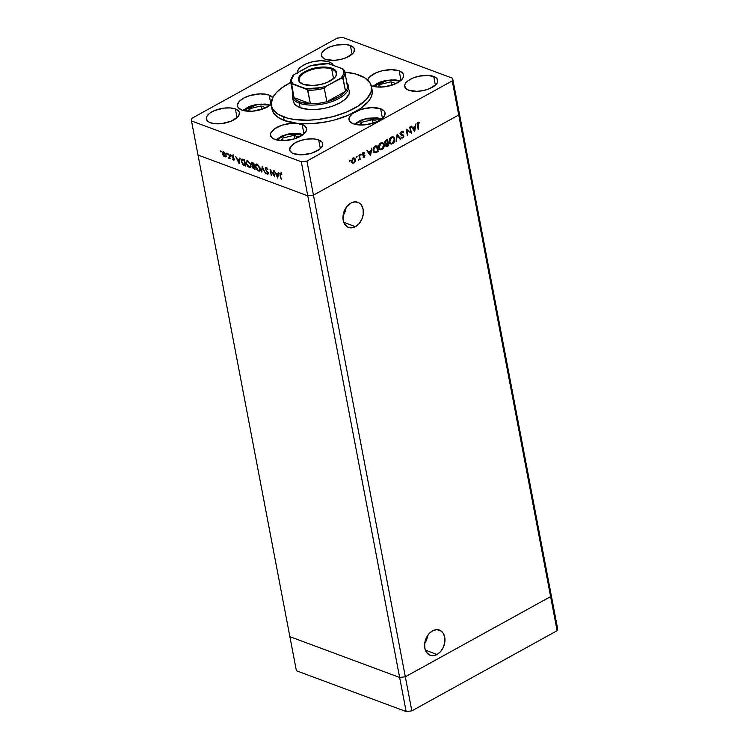 <?xml version="1.0" encoding="UTF-8"?>
<svg xmlns="http://www.w3.org/2000/svg" width="749" height="749" viewBox="0 0 749 749"><rect width="100%" height="100%" fill="white"/><g stroke="black" fill="none" stroke-linecap="round" stroke-linejoin="round"><path stroke-width="1.12" d="M373.377 86.369L387.916 80.199L398.927 80.939A1.629 1.18 -69.6 0 1 399.769 80.845A1.629 1.18 110.4 0 0 398.927 80.939L391.306 79.918L385.276 80.649L379.556 82.399L373.377 86.369M395.903 83.616L391.006 81.8L379.668 84.543L377.973 87.071L379.668 84.543L391.006 81.8L391.671 85.264L391.006 81.8L395.903 83.616M380.164 87.118L379.668 84.543L380.164 87.118M354.839 124.278L365.372 118.876L381.288 119.231L376.494 117.977L367.75 118.361L359.333 121.085L354.839 124.278M382.355 143.331A17.33 7.705 -10.8 0 0 382.87 143.04A17.33 7.705 169.2 0 1 382.355 143.331M361.13 122.452L359.436 124.971L361.13 122.452L361.627 125.027L361.13 122.452L372.468 119.709L361.13 122.452M377.365 121.525L372.468 119.709L377.365 121.525M373.133 123.173L372.468 119.709L373.133 123.173M276.344 139.904L286.886 134.502L302.802 134.857L298.008 133.603L289.264 133.987L280.847 136.711L276.344 139.904M282.645 138.078L280.95 140.606L282.645 138.078L283.131 140.653L282.645 138.078L293.983 135.335L282.645 138.078M298.879 137.151L293.983 135.335L298.879 137.151M294.638 138.799L293.983 135.335L294.638 138.799M243.341 110.543L257.881 104.373L268.891 105.113A1.629 1.18 -69.6 0 1 269.743 105.019A1.629 1.18 110.4 0 0 268.891 105.113L261.27 104.092L255.25 104.823L247.058 107.753L243.341 110.543M265.867 107.79L260.97 105.974L249.632 108.717L247.947 111.236L249.632 108.717L260.97 105.974L261.635 109.438L260.97 105.974L265.867 107.79M271.363 104.167L264.491 108.399L252.516 111.189L250.11 111.292L249.632 108.717L250.129 111.292L241.908 110.084L238.388 107.828L237.592 106.367L237.48 104.757L239.315 101.358L243.622 98.147L249.745 95.61L260.24 93.868L269.153 95.057A18.351 8.155 169.2 0 1 272.805 97.501M385.744 146.036L386.362 145.755M386.484 146.579L385.707 145.624L386.063 143.948L385.042 143.602L384.724 142.104L385.482 140.643L387.523 139.398L388.722 145.68L386.465 146.579M424.683 643.531A13.416 9.681 110.4 0 0 427.688 635.452L426.218 640.751L424.683 643.531M437.032 654.486L425.366 650.151L437.032 654.486L440.674 651.48L443.417 647.145L444.84 642.127L444.737 637.184L443.118 633.092L440.234 630.452L436.508 629.675L432.529 630.883A13.416 9.681 -69.6 0 1 439.457 630.106A13.416 9.681 -69.6 0 1 444.906 641.556A13.416 9.681 -69.6 0 1 437.032 654.486A13.416 9.681 -69.6 0 1 430.104 655.253A13.416 9.681 -69.6 0 1 424.655 643.812A13.416 9.681 -69.6 0 1 432.529 630.883L428.887 633.879L426.144 638.223L424.72 643.241L424.823 648.175L426.443 652.276L429.336 654.916L433.053 655.693L437.032 654.486M343.07 215.703A13.416 9.681 110.4 0 0 346.075 207.623L344.615 212.931L343.07 215.703M355.419 226.666L343.754 222.331L355.419 226.666L359.061 223.661L361.804 219.317L363.228 214.298L363.125 209.364L361.505 205.263L358.621 202.623L354.904 201.856L350.916 203.054A13.416 9.681 -69.6 0 1 357.844 202.286A13.416 9.681 -69.6 0 1 363.302 213.727A13.416 9.681 -69.6 0 1 355.419 226.666A13.416 9.681 -69.6 0 1 348.5 227.434A13.416 9.681 -69.6 0 1 343.042 215.984A13.416 9.681 -69.6 0 1 350.916 203.054L347.283 206.059L344.54 210.394L343.108 215.422L343.211 220.356L344.83 224.457L347.723 227.087L351.44 227.865L355.419 226.666M458.734 114.981L550.609 596.616L405.321 676.778L313.447 195.143L458.734 114.981L459.118 112.322L550.992 593.966L452.611 78.242L459.118 112.322L458.734 114.981L452.237 80.892L306.94 161.063L313.447 195.143L458.734 114.981L459.118 112.322L458.734 114.981L550.609 596.616L550.992 593.966L550.609 596.616L405.321 676.778L550.609 596.616L557.116 630.695L411.828 710.867L406.155 711.55L296.389 670.758L289.882 636.678L399.648 677.471L405.321 676.778L313.447 195.143L307.773 195.826L313.447 195.143L458.734 114.981L313.447 195.143L306.94 161.063L452.237 80.892L452.611 78.242L342.845 37.45L452.611 78.242L452.237 80.892L458.734 114.981M198.008 155.034L307.773 195.826L399.648 677.471L405.321 676.778L399.648 677.471L307.773 195.826L198.008 155.034L289.882 636.678L399.648 677.471L289.882 636.678L198.008 155.034L307.773 195.826L301.276 161.747L191.501 120.954L198.008 155.034L307.773 195.826L313.447 195.143L307.773 195.826L301.276 161.747L306.94 161.063L301.276 161.747L191.501 120.954L191.884 118.305L337.172 38.133L191.884 118.305L191.501 120.954L198.008 155.034M349.409 90.666A28.546 12.696 169.2 0 1 332.369 106.189A28.546 12.696 169.2 0 1 300.19 107.706L295.724 105.197L293.468 101.911M271.307 105.562L271.99 109.148A50.969 22.667 -10.8 0 0 284.227 120.477L283.543 116.891A50.969 22.667 169.2 0 1 271.307 105.562A50.969 22.667 169.2 0 1 290.762 82.427L281.568 88.036L276.353 92.651L272.861 97.389L271.157 104.354A18.351 8.155 169.2 0 1 241.908 110.084A18.351 8.155 169.2 0 1 237.508 106.012A18.351 8.155 169.2 0 1 248.462 96.031A18.351 8.155 169.2 0 1 269.153 95.057L273.085 97.904M271.157 104.354L272.421 108.633L277.813 114.091L286.961 117.996L294.769 119.559L308.288 120.196L317.997 119.465L332.696 116.685L346.422 112.135L357.985 106.189L366.401 99.374L370.933 92.267L371.598 87.67L370.334 83.392L364.932 77.933L355.784 74.029L344.84 72.119A50.969 22.667 169.2 0 1 359.211 75.134A50.969 22.667 169.2 0 1 371.438 86.463A50.969 22.667 169.2 0 1 341.01 114.185A50.969 22.667 169.2 0 1 283.543 116.891L284.227 120.477L277.514 117.003L273.301 112.556L271.812 107.388M362.947 154.144L364.913 155.502L364.061 157.487L363.096 157.318L364.454 155.858L362.75 155.137L362.479 154.022L363.265 152.702L364.604 152.646L362.947 154.144M270.96 104.542L269.153 95.057L270.96 104.542M297.475 72.737A18.351 8.155 169.2 0 1 308.635 62.869A18.351 8.155 169.2 0 1 329.148 61.952A18.351 8.155 169.2 0 1 333.352 65.36L330.646 62.626L329.148 61.952L329.523 63.937L329.148 61.952L326.564 61.24L320.235 60.763L313.194 61.615L306.51 63.665L301.192 66.595L298.055 69.966L297.587 73.262M399.18 70.883A18.351 8.155 169.2 0 1 403.589 74.966A18.351 8.155 169.2 0 1 392.626 84.946A18.351 8.155 169.2 0 1 371.944 85.92L371.251 85.639A18.351 8.155 169.2 0 0 371.944 85.92L377.533 87.034L384.349 86.847L394.583 84.206L399.891 81.276L403.028 77.905L403.505 74.61L402.7 73.149L399.18 70.883L400.996 80.377L399.18 70.883L391.381 69.685L381.999 70.827L376.138 72.775L369.66 76.866L367.637 80.012A18.351 8.155 169.2 0 1 380.361 71.267A18.351 8.155 169.2 0 1 399.18 70.883M302.156 124.418A18.351 8.155 169.2 0 1 306.556 128.5A18.351 8.155 169.2 0 1 295.602 138.481A18.351 8.155 169.2 0 1 274.911 139.454L271.653 137.479L270.445 134.829L270.67 133.35L274.499 128.847L282.111 125.177L291.464 123.323L297.409 123.379L304.216 125.429L306.472 128.145L305.995 131.44L302.868 134.811L294.32 138.902L283.824 140.643L274.911 139.454A18.351 8.155 169.2 0 1 270.511 135.372A18.351 8.155 169.2 0 1 278.75 126.459A18.351 8.155 169.2 0 1 297.409 123.379L284.227 120.477A50.969 22.667 -10.8 0 0 297.409 123.379A18.351 8.155 169.2 0 1 302.156 124.418L303.963 133.912L302.156 124.418M318.69 139.923A16.824 7.481 169.2 0 1 322.725 143.658A16.824 7.481 169.2 0 1 312.689 152.815A16.824 7.481 169.2 0 1 293.72 153.704L291.829 152.777L289.76 150.287L290.2 147.272L295.293 142.759L300.901 140.428L307.324 139.071L313.569 138.893L318.69 139.923L321.92 142.001L322.65 143.34L322.22 146.355L319.346 149.444L311.509 153.199L301.884 154.79L293.72 153.704A16.824 7.481 169.2 0 1 289.685 149.959A16.824 7.481 169.2 0 1 299.731 140.812A16.824 7.481 169.2 0 1 318.69 139.923L320.357 148.62L318.69 139.923M350.401 45.492A16.824 7.481 169.2 0 1 354.436 49.237A16.824 7.481 169.2 0 1 344.39 58.385A16.824 7.481 169.2 0 1 325.422 59.274L322.201 57.196L321.368 54.387L321.901 52.842L324.776 49.752L329.644 47.065L335.777 45.183L345.27 44.472L350.401 45.492L353.622 47.571L354.352 48.91L353.921 51.934L352.77 53.497L346.178 57.71L340.046 59.583L333.595 60.369L325.422 59.274A16.824 7.481 169.2 0 1 321.387 55.538A16.824 7.481 169.2 0 1 331.433 46.382A16.824 7.481 169.2 0 1 350.401 45.492L352.058 54.19L350.401 45.492M235.373 108.961A16.824 7.481 169.2 0 1 239.408 112.696A16.824 7.481 169.2 0 1 229.372 121.844A16.824 7.481 169.2 0 1 210.403 122.742L208.512 121.815L206.443 119.325L206.883 116.301L209.757 113.221L214.626 110.524L224.007 108.109L230.252 107.931L235.373 108.961L238.603 111.039L239.334 112.378L238.903 115.393L237.751 116.956L231.151 121.169L221.779 123.585L215.534 123.763L210.403 122.742A16.824 7.481 169.2 0 1 206.368 118.997A16.824 7.481 169.2 0 1 216.414 109.85A16.824 7.481 169.2 0 1 235.373 108.961L237.04 117.659L235.373 108.961M433.718 76.464A16.824 7.481 169.2 0 1 437.753 80.199A16.824 7.481 169.2 0 1 427.707 89.346A16.824 7.481 169.2 0 1 408.748 90.236L405.518 88.157L404.685 85.349L405.218 83.804L408.093 80.714L412.961 78.027L419.094 76.145L428.587 75.434L435.6 77.381L437.669 79.871L437.238 82.896L436.087 84.459L429.495 88.672L423.363 90.545L416.912 91.331L408.748 90.236A16.824 7.481 169.2 0 1 404.703 86.5A16.824 7.481 169.2 0 1 414.749 77.353A16.824 7.481 169.2 0 1 433.718 76.464L435.375 85.161L433.718 76.464M380.642 108.792A18.351 8.155 169.2 0 1 385.052 112.874A18.351 8.155 169.2 0 1 374.088 122.855A18.351 8.155 169.2 0 1 353.406 123.828A18.351 8.155 169.2 0 1 348.997 119.746A18.351 8.155 169.2 0 1 355.12 111.882A18.351 8.155 169.2 0 1 380.642 108.792L382.458 118.286L380.642 108.792L384.162 111.058L384.967 112.519L384.49 115.814L381.353 119.185L376.045 122.115L365.812 124.755L358.996 124.943L353.406 123.828L349.886 121.563L349.09 120.102L349.558 116.807L352.695 113.436L361.243 109.345L371.738 107.603L380.642 108.792M383.319 143.752L382.889 143.059L383.319 143.752M382.149 143.293L380.464 143.096M274.162 175.416L273.216 170.491L274.836 176.923L270.745 170.809L271.269 175.603L270.08 169.321L274.162 175.416L270.08 169.321L271.269 175.603L270.745 170.809L274.836 176.923L273.216 170.491L274.162 175.416M267.374 174.302L268.236 173.262L265.567 169.077L266.747 168.085L266.269 168.356L267.814 169.602L266.148 167.71L265.146 168.918L265.67 167.645L267.814 169.602L266.185 168.328L265.549 168.946L268.273 173.543L267.374 174.302L265.942 172.776L267.421 173.712L267.824 173.131L265.146 168.918L267.824 173.131L267.299 173.674L265.942 172.776L267.973 174.292M262.244 166.409L265.455 173.44L262.524 167.748L261.485 171.961L262.244 166.409L261.485 171.961L262.524 167.748L265.455 173.44L262.244 166.409M257.16 164.368L260.062 167.888L260.249 170.004L259.341 171.081L257.225 170.192L255.531 167.439L255.503 164.874L257.16 164.368L255.989 164.368L255.362 166.774L258.452 170.987L259.622 170.969L260.221 168.553L257.16 164.368M247.9 160.932L250.803 164.452L250.99 166.568L250.241 167.589L247.966 166.746L246.271 164.003L246.252 161.438L247.9 160.932L246.73 160.923L246.103 163.329L249.202 167.542L250.372 167.533L250.971 165.108L247.9 160.932M240.167 158.208L239.165 163.666L235.776 156.569L237.293 159.013L239.39 159.79L239.717 158.039L240.167 158.208L239.717 158.039L239.39 159.79L237.293 159.013L235.776 156.569L239.109 163.647L240.167 158.208M220.721 150.905L221.161 151.897L220.459 151.392L220.721 150.905L220.918 151.953L220.431 151.279L220.899 151.026L220.431 151.279M226.544 156.073L224.644 156.775L225.795 156.494L225.945 155.043L225.318 156.85L223.548 155.97L222.406 153.508L222.959 151.981L224.447 152.44L225.945 155.043L223.745 152.028L222.884 152.01M226.713 153.133L227.153 154.125L226.451 153.611L226.713 153.133L226.91 154.172L226.423 153.508L226.891 153.255L226.423 153.508M228.829 153.994L230.121 158.732L229.578 157.908L228.511 158.067L229.334 157.393L228.829 153.994L229.353 157.084L228.511 158.067L229.578 157.908L230.121 158.732L228.829 153.994M230.449 154.519L230.889 155.511L230.186 155.006L230.449 154.519L230.645 155.567L230.158 154.903L230.636 154.64L230.158 154.903M234.184 159.2L233.725 160.127L232.565 159.116L233.772 159.069L232.171 156.897L232.087 155.483L233.8 156.344L232.368 156.307L234.137 159.013L233.894 158.432L233.445 159.528L232.565 159.116L233.557 160.089L234.184 159.2L233.557 160.089M241.347 161.484L241.843 159.172L244.558 159.837L245.756 166.119L242.957 164.686L241.347 161.484L243.313 164.995L245.756 166.119L244.558 159.837L241.805 159.191L241.347 161.484M252.563 162.814L251.43 164.05L252.619 165.978L253.059 165.735L252.338 167.121L255.016 169.555L253.817 163.282L252.563 162.814L253.817 163.282L255.016 169.555L252.591 167.86L252.619 165.978L251.383 163.685L251.617 162.889L252.563 162.814L251.758 162.786M278.74 172.542L277.739 178L274.349 170.912L275.866 173.347L277.963 174.124L278.282 172.373L278.74 172.542L278.282 172.373L277.963 174.124L275.866 173.347L274.349 170.912L277.682 177.981L278.74 172.542M280.622 173.094L279.957 174.892L281.184 179.283L280.388 175.107L281.193 173.459L280.257 174.096L281.184 179.283L279.826 173.45L280.697 173.122L281.877 174.227L280.07 173.075M410.667 132.077L409.731 127.152L410.199 126.89L411.398 133.163L406.857 130.214L407.802 135.148L407.325 135.41L406.127 129.137L410.667 132.077L406.127 129.137L407.325 135.41L407.802 135.148L406.857 130.214L411.398 133.163L410.199 126.89L409.731 127.152L410.667 132.077L409.347 131.59L410.667 132.077M402.044 131.272L403.505 131.918L401.633 131.44L400.443 133.968L401.089 131.871L402.915 131.403L403.505 131.918L403.121 132.489L401.754 132.077L400.921 133.715L403.411 135.073L403.917 136.178L403.102 137.891L401.417 137.91L401.604 137.151L403.065 137.179L403.411 136.159L400.443 133.968L403.411 136.159L402.793 137.385L401.604 137.151L401.249 137.769L401.876 138.162M397.167 134.08L400.668 139.089L400.163 139.37L397.447 135.391L396.118 141.598L397.167 134.08L396.118 141.598L397.447 135.391L400.163 139.37L400.668 139.089L397.167 134.08M391.353 137.114L393.955 137.264L394.845 139.511L393.862 142.61L391.53 144.051L389.649 143.115L389.134 141.271L389.901 138.509L391.353 137.114C389.686 138.228 388.974 139.848 389.208 141.945L390.678 143.939L392.654 143.686C394.302 142.553 395.013 140.934 394.77 138.837L393.291 136.87L391.353 137.114M380.754 142.956L383.357 143.115L384.246 145.362L383.348 148.349L380.932 149.903L379.06 148.957L378.535 147.113L379.312 144.36L380.754 142.956C379.097 144.08 378.376 145.69 378.61 147.787L380.089 149.781L382.056 149.528C383.713 148.396 384.415 146.776 384.171 144.688L382.692 142.713L380.754 142.956M371.897 148.021L370.521 155.717L366.879 150.792L367.394 150.512L368.564 152.084L370.961 150.764L371.897 148.021L370.961 150.764L368.564 152.084L367.394 150.512L366.879 150.792L370.521 155.717L371.897 148.021M349.717 160.174L350.26 160.67L349.568 161.241L349.549 160.305L349.914 161.222L350.251 160.455L349.633 160.22L350.251 160.455M353.846 158.02L354.202 158.638L352.685 158.601L353.285 158.825L352.096 161.466L351.571 161.269L352.096 161.466L353.285 158.825L354.361 158.694L355.157 159.78L353.977 162.449L352.264 161.962L354.08 163.01L355.41 161.438L355.635 159.518L354.989 159.275L355.635 159.518L355.569 160.96L354.08 163.01L352.17 162.842L351.599 160.735L352.788 158.516L354.726 158.161L355.635 159.518L354.549 158.076L353.172 158.264L351.627 161.728L352.713 163.188M356.571 156.391L357.123 156.887L356.43 157.459L356.412 156.522L356.767 157.43L357.114 156.672L356.496 156.438L357.114 156.672M358.93 155.174L359.408 154.912L360.278 159.5L359.801 159.762L359.679 159.088L358.537 160.445L359.426 158.535L358.93 155.174L359.436 158.339L358.434 160.436L359.679 159.088L359.801 159.762L360.278 159.5L359.408 154.912L358.93 155.174M360.784 154.069L361.327 154.566L360.644 155.127L360.55 154.285L360.981 155.109L361.327 154.341L360.709 154.116L361.327 154.341M373.161 150.708L373.807 147.384L376.925 145.25L378.123 151.523L375.127 152.833L373.517 151.766L373.161 150.708L375.333 152.815L378.123 151.523L376.925 145.25L375.286 146.149C373.582 147.113 372.88 148.63 373.161 150.708M416.041 123.66L414.656 131.365L411.014 126.441L411.538 126.15L412.699 127.733L415.105 126.403L416.041 123.66L415.105 126.403L412.699 127.733L411.538 126.15L411.014 126.441L414.731 131.328L416.041 123.66M419.618 122.321L418.195 122.293L417.38 125.177L418.195 129.418L418.298 122.958L417.68 122.724L418.298 122.958L417.745 124.044L418.663 129.156L418.195 129.418L417.268 123.585L418.569 122.153L419.618 122.321L419.431 122.958L418.298 122.958L419.431 122.958L419.403 122.227M385.173 143.668L387.617 142.638L387.167 140.306L385.548 141.411L385.211 142.647L386.493 140.681L385.754 140.409L387.167 140.306L386.4 140.026L387.167 140.306L387.617 142.638L386.297 143.284L384.696 142.45L385.735 143.19M384.743 142.919L386.063 143.948L385.005 143.555L386.063 143.948L385.707 145.624L386.372 146.551L388.722 145.68L387.523 139.398L386.091 140.194L384.733 142.909M342.845 37.45L337.172 38.133L342.845 37.45M372.178 90.357L372.131 93.906L370.895 97.576L368.517 101.302L360.531 108.539L348.931 114.943L334.812 119.896L327.21 121.684L311.827 123.66L297.409 123.379A50.969 22.667 -10.8 0 0 355.12 111.882A50.969 22.667 -10.8 0 0 372.122 90.049L371.438 86.463M349.277 90.114L349.128 93.915L345.242 99.205L339.887 102.894L332.94 105.993L325 108.23L316.743 109.41L308.888 109.448L300.19 107.706A28.546 12.696 169.2 0 1 293.336 101.358L292.484 96.874A28.546 12.696 169.2 0 1 292.85 93.382A28.546 12.696 -10.8 0 0 299.328 103.222L299.918 101.901A27.526 12.237 169.2 0 1 294.011 97.613A27.526 12.237 169.2 0 1 293.29 93.831M378.554 147.328L379.088 147.525L380.904 143.593L380.202 143.331L382.524 143.396L383.703 144.95L381.915 148.901L380.22 149.079L378.554 147.328M383.563 144.454L382.027 143.293L380.052 144.267L379.06 146.392L379.762 148.808L380.998 149.191L382.748 148.218L383.666 146.43L383.563 144.454M378.554 149.201L380.735 149.042M382.477 143.546L379.996 143.256M381.101 149.173L382.056 149.528L381.101 149.173M380.501 149.163L379.462 149.416M378.844 148.574L380.22 149.079M387.945 145.39L388.722 145.68L387.945 145.39M385.435 143.902L386.063 143.948M386.297 143.284L385.211 142.647M386.746 145.905L387.682 146.252L386.746 145.905M386.315 145.783L385.829 146.008M385.22 145.381L386.849 145.896L388.122 145.297L385.669 145.156L386.175 145.353L387.42 143.462L386.615 143.162L387.739 143.284L386.961 142.993L387.739 143.284L388.122 145.297L387.739 143.284L386.325 144.426L386.531 145.868L386.175 145.353M349.399 161.026L349.914 161.222L349.399 161.026M349.371 160.941L349.914 161.222M352.47 163.067L354.08 163.01L352.096 162.758M351.918 162.776L352.966 162.393M354.258 158.797L353.725 157.889M356.252 157.243L356.767 157.43L356.252 157.243M356.234 157.159L356.767 157.43M359.717 159.294L360.278 159.5L359.717 159.294M360.466 154.921L360.981 155.109L360.466 154.921M360.438 154.828L360.981 155.109M364.604 152.646L363.377 152.637L362.497 154.584L364.482 155.97L363.096 157.318L364.211 157.421L363.209 157.056L364.211 157.421L364.96 155.68L362.965 154.303L364.37 152.515M363.096 157.318L364.211 157.421M364.098 156.859L363.34 156.747M362.816 155.193L364.276 155.623M361.486 154.706L361.177 154.097M363.508 153.18L364.37 153.245M362.469 154.116L362.965 154.303L362.469 154.116M362.469 154.397L363.181 154.668L362.469 154.397M364.641 155.071L363.181 154.668M362.535 154.322L364.96 155.68L363.658 155.371M363.668 155.427L363.434 154.697M362.647 155.006L364.136 155.549M367.562 151.719L368.564 152.084L367.562 151.719M370.324 154.472L367.928 152.225L368.929 152.59L370.83 151.551L370.053 151.261L370.83 151.551L370.324 154.472L369.323 154.107L370.324 154.472L370.83 151.551L368.929 152.59L370.324 154.472M375.492 152.075L377.524 151.139L376.578 146.149L375.193 146.205L375.97 146.486L373.891 147.263L374.481 147.487L373.639 150.446L373.096 150.24L374.275 151.747L375.492 152.075L373.639 150.446L374.481 147.487L376.578 146.149L375.811 145.858L376.578 146.149L377.524 151.139L375.492 152.075L373.395 151.532M377.356 151.242L378.123 151.523L377.356 151.242M376.241 151.813L377.056 152.113L376.241 151.813M373.807 152.337L374.875 152.056L374.004 152.328L375.333 152.815L373.92 152.328M374.537 152.73L375.333 152.815M391.699 143.331L392.654 143.686L391.699 143.331M391.09 143.312L390.051 143.574M392.598 136.749L393.216 137.582M393.272 137.732L392.635 136.777M389.152 143.359L391.334 143.19M391.521 136.983L392.298 137.348M392.504 143.059L390.819 143.237L389.143 141.486L389.686 141.683L391.493 137.741L390.8 137.488L393.122 137.544L394.292 139.108L392.504 143.059L393.983 141.383L394.236 138.846L392.401 137.451L389.901 139.623L390.051 142.619L391.147 143.321L392.504 143.059M389.443 142.722L390.819 143.237M393.122 137.544L391.587 136.992M399.732 138.734L400.668 139.089L399.732 138.734M399.91 133.734L403.889 135.869L400.443 133.931L401.23 134.23L400.406 133.528L400.921 133.715L401.754 132.077L401.118 131.843L403.121 132.489L403.505 131.918L401.923 131.805L401.998 131.234M401.754 132.077L403.121 132.489M403.411 135.073L401.23 134.23M401.839 137.357L402.859 138.059L403.889 135.869L402.569 135.41M401.249 137.769L402.859 138.059L401.305 137.666L402.007 137.189M402.793 137.385L401.604 137.151M402.812 135.503L400.762 134.82M401.586 135.157L402.915 135.541M402.588 135.532L402.082 134.586M409.909 131.796L410.012 132.348L409.909 131.796M406.295 129.998L406.857 130.214L406.295 129.998M407.231 134.942L407.802 135.148L407.231 134.942M406.192 129.446L409.347 131.59L406.192 129.446M411.697 127.358L412.699 127.733L411.697 127.358M414.469 130.12L412.072 127.864L413.074 128.238L414.965 127.19L414.197 126.909L414.965 127.19L414.469 130.12L413.467 129.746L414.469 130.12L414.965 127.19L413.074 128.238L414.469 130.12M417.867 124.98L417.315 124.774L417.867 124.98M417.914 122.424L417.333 122.359M417.839 122.555L418.663 122.855L417.839 122.555M352.788 162.505L353.977 162.449L355.026 161.119L355.063 159.443L354.193 158.648M405.771 83.13L405.565 82.577M223.745 152.028L222.444 153.742L223.221 155.539L224.644 156.775L225.795 156.494M224.644 156.775L225.131 156.232M224.007 152.141L223.183 152.59L225.524 154.884L224.541 156.213L222.856 153.891L223.848 152.59L223.165 152.599L223.324 151.925M225.037 156.176L226.076 156.438M223.389 151.832L223.146 152.871M223.642 152.543L224.12 152.113M223.848 152.59L224.316 152.337L223.848 152.59L225.861 154.697L225.383 156.026L224.541 156.213L226.001 155.745M228.894 158.357L229.559 157.889M229.353 157.084L228.866 157.824M229.69 157.421L230.112 156.663M234.315 159.668L233.323 158.694M233.005 157.955L232.274 157.084L233.005 157.955M232.714 155.361L231.975 156.316L232.415 156.082L232.274 157.084L232.845 155.932L233.604 156.663L232.218 155.361L232.976 154.94M232.752 155.221L232.733 155.904L233.473 154.94M232.387 156.447L232.845 155.932M233.604 155.511L233.342 156.513M239.933 159.49L239.39 159.79L239.933 159.49M238.912 162.439L237.639 159.734L238.285 159.378L237.639 159.734L239.83 160.052L238.912 162.439L239.446 162.14L238.912 162.439L239.287 160.352L237.639 159.734L238.912 162.439M245.204 165.201L244.82 165.772L245.326 165.257M242.882 159.471L241.768 160.352L241.974 162.449L243.809 164.724L243.313 164.995L244.895 165.201L243.434 164.49L241.758 161.644L242.442 159.799L243.35 159.387L242.648 159.687M242.011 159.968L242.236 159.097M242.245 159.088L242.002 160.164M242.788 159.537L244.38 159.771L243.734 160.127L245.569 165.126L244.895 165.201L244.614 160.136L242.442 159.799M250.7 167.242L249.202 167.542L249.642 166.99M246.796 161.756L247.142 160.801M249.464 166.896L250.84 167.224M247.367 160.586L246.777 161.99M249.052 166.896L246.524 163.488L247.001 161.587L248.584 161.288L248.041 161.578L250.896 164.771L250.063 166.868L249.052 166.896L250.456 166.437L250.325 164.143L248.837 162.046L247.151 161.522L246.477 162.505L246.655 164.031L249.052 166.896M250.063 166.868L251.037 166.287M253.096 166.699L253.377 165.566M252.151 163.385L252.216 162.72M252.16 162.945L251.842 164.2L253.874 163.572L253.967 166.1L254.566 166.222L253.508 166.84L254.566 166.222M253.199 165.726L253.068 166.503M252.759 167.261L254.473 168.759L252.759 167.261L254.398 166.315L253.808 166.643L254.445 166.55L254.829 168.562L254.089 166.746L253.012 166.503L252.759 167.261L253.808 166.643M251.842 164.2L252.816 165.604L254.314 165.913L252.816 165.604L251.842 164.2L252.928 163.544L252.113 163.413M253.686 163.132L252.6 163.778M259.95 170.688L258.452 170.987L258.901 170.435M258.723 170.332L260.1 170.66M256.738 164.911L255.727 165.941L256.57 168.806L258.508 170.398L259.819 169.592L260.146 168.216L257.3 165.023L257.834 164.724L257.3 165.023L259.809 168.403L259.323 170.313L258.311 170.332L255.784 166.924L256.261 165.023L257.3 165.023L256.767 164.817M257.441 164.49L256.261 165.023M261.991 171.68L261.485 171.961L261.991 171.68M265.567 169.077L266.269 168.356M267.028 167.935L266.316 168.665L267.028 167.935M267.824 173.131L267.299 173.674M268.179 173.291L268.582 172.71M266.148 167.71L265.492 167.71M278.506 173.824L277.963 174.124L278.506 173.824M277.486 176.773L276.212 174.068L276.858 173.712L276.212 174.068L278.403 174.386L277.486 176.773L278.019 176.474L277.486 176.773L277.86 174.686L276.212 174.068L277.486 176.773M280.716 174.47L281.371 172.673M281.193 173.309L280.716 173.721M281.474 173.309L281.147 174.686M280.585 173.028L280.594 173.721M223.165 152.599L223.015 154.434L224.541 156.213M253.967 166.1L253.527 163.769L252.928 163.544M334.784 77.587A18.856 8.389 -10.8 0 0 331.713 69.095L332.069 68.309A19.474 8.66 169.2 0 1 335.018 77.334A19.474 8.66 169.2 0 1 303.158 84.253L299.422 81.847L298.458 78.598L299.076 76.81L302.409 73.233L308.045 70.116L315.142 67.944L326.133 67.12L332.069 68.309L335.795 70.706L336.647 72.26L336.142 75.752L334.812 77.568L327.182 82.437L320.085 84.609L312.614 85.517L303.158 84.253A19.474 8.66 169.2 0 1 301.81 83.663A19.474 8.66 169.2 0 1 305.826 71.136A19.474 8.66 169.2 0 1 332.069 68.309L331.713 69.095A18.856 8.389 169.2 0 1 336.235 73.28A18.856 8.389 169.2 0 1 334.784 77.587M333.558 78.748L331.713 69.095L333.558 78.748M346.693 83.645A27.526 12.237 169.2 0 1 345.579 91.359A27.526 12.237 169.2 0 1 326.854 101.695L338.202 97.267L342.518 94.421L345.579 91.359L326.854 101.695A27.526 12.237 169.2 0 1 310.367 103.69A27.526 12.237 169.2 0 1 299.918 101.901L310.367 103.69L294.011 97.613L296.286 100.02L299.918 101.901L299.328 103.222A28.546 12.696 -10.8 0 0 334.878 100.413A28.546 12.696 -10.8 0 0 346.927 83.064A28.546 12.696 169.2 0 1 348.557 86.182A28.546 12.696 169.2 0 1 331.517 101.705A28.546 12.696 169.2 0 1 299.328 103.222L300.19 107.706L299.328 103.222A28.546 12.696 169.2 0 1 292.484 96.874M343.314 69.198L344.821 72.016A27.526 12.237 169.2 0 1 343.014 77.905L345.579 91.359L326.854 101.695L324.289 88.242L325.918 86.35L342.639 77.568L345.579 91.359A27.526 12.237 -10.8 0 0 347.386 85.47L344.821 72.016A27.526 12.237 169.2 0 0 344.119 70.191L342.387 68.711L328.287 63.618M310.367 65.79L294.17 74.554L292.587 76.108M310.367 103.69L294.011 97.613L291.595 83.748L307.455 89.646L310.367 103.69A27.526 12.237 -10.8 0 0 326.854 101.695L324.289 88.242A27.526 12.237 169.2 0 1 307.802 90.236L310.367 103.69M292.84 83.841L306.06 88.757L320.947 87.633L325.918 86.35L341.048 77.999L342.845 75.546L343.679 73.121L343.529 70.818L342.387 68.711L329.157 63.805L319.364 64.086L309.309 66.202L294.17 74.554L291.539 79.441L291.698 81.744L292.84 83.841A26.505 11.787 169.2 0 1 294.17 74.554L293.168 75.275M292.887 75.583L290.743 82.334L293.308 95.788A27.526 12.237 -10.8 0 0 294.011 97.613L291.445 84.16A27.526 12.237 169.2 0 1 290.743 82.334A27.526 12.237 169.2 0 1 292.55 76.445M324.944 87.043L325.918 86.35A26.505 11.787 169.2 0 1 306.06 88.757L307.802 90.236A27.526 12.237 -10.8 0 0 324.289 88.242M342.387 68.711A26.505 11.787 169.2 0 1 341.048 77.999L343.014 77.905A27.526 12.237 -10.8 0 0 344.821 72.026M310.329 65.8L309.309 66.202A26.505 11.787 169.2 0 1 329.157 63.805L328.708 63.665M290.743 82.324A27.526 12.237 -10.8 0 0 291.445 84.16M302.128 83.822A18.856 8.389 169.2 0 1 299.188 80.349A18.856 8.389 169.2 0 1 310.451 70.088A18.856 8.389 169.2 0 1 331.713 69.095A18.856 8.389 -10.8 0 0 306.51 71.735A18.856 8.389 -10.8 0 0 302.128 83.822M550.992 593.966L550.609 596.616L405.321 676.778L399.648 677.471L289.882 636.678L296.389 670.758L406.155 711.55L399.648 677.471L406.155 711.55L411.828 710.867L405.321 676.778L411.828 710.867L557.116 630.695L557.499 628.046L557.116 630.695L550.609 596.616L550.992 593.966L557.499 628.046L550.992 593.966M324.326 87.895L325.656 86.5L324.326 87.895M291.464 83.897L292.606 83.766L291.464 83.897M400.219 81.023L395.547 79.881L385.969 80.34L379.134 82.362L372.899 86.238M381.681 118.932L377.009 117.79L367.375 118.258L360.569 120.28L354.361 124.147M303.195 134.558L298.523 133.425L288.889 133.884L282.073 135.906L275.875 139.773M270.183 105.197L265.511 104.055L255.933 104.514L249.099 106.536L242.863 110.403M381.999 142.46L382.692 142.713M381.812 143.125L382.524 143.396M384.949 143.003L385.698 143.284M352.929 162.57L351.609 162.074M354.361 158.694L353.041 158.198M364.164 153.142L362.834 152.646M363.293 154.725L361.973 154.228M402.494 132.021L401.174 131.524M401.81 134.53L400.49 134.043M402.11 137.451L400.79 136.964M402.859 135.522L401.539 135.026M221.105 151.953L221.854 151.532M227.097 154.182L227.855 153.76M229.11 157.814L229.868 157.393M230.832 155.567L231.591 155.146M233.651 159.518L234.409 159.106M232.536 155.932L233.295 155.511M233.969 160.089L234.727 159.677M246.73 160.923L247.488 160.511M247.001 161.587L247.76 161.166M252.956 166.531L253.714 166.109M252.067 163.432L252.816 163.02M255.989 164.368L256.748 163.947M259.323 170.313L260.081 169.892M265.764 168.356L266.522 167.935M267.674 173.684L268.423 173.262M334.578 77.84L335.018 77.334M328.38 63.618L310.18 65.837M302.409 83.972L301.81 83.663"/></g></svg>
